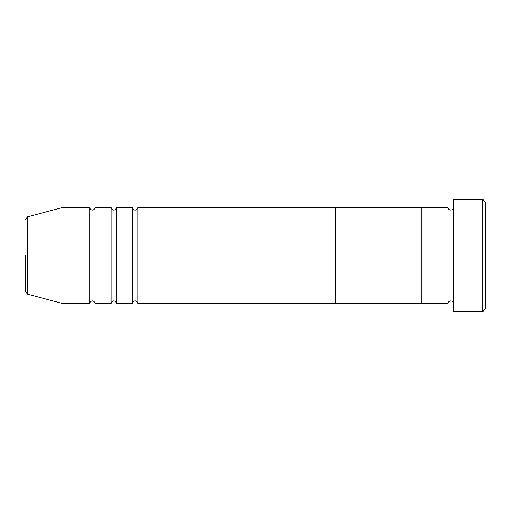 <?xml version="1.0" encoding="UTF-8"?>
<svg xmlns="http://www.w3.org/2000/svg" width="511" height="511" viewBox="0 0 511 511"><rect width="100%" height="100%" fill="white"/><g stroke="black" fill="none" stroke-linecap="round" stroke-linejoin="round"><path stroke-width="0.77" d="M482.774 199.347L485.45 202.024L485.45 308.976L482.774 311.653L482.774 199.347L453.366 199.347L453.366 311.653L482.774 311.653M448.019 207.37L448.019 303.63L421.275 303.63L421.275 255.5L421.275 303.63L335.714 303.63L335.714 255.5L335.714 303.63L137.849 303.63L137.849 207.37L335.714 207.37L335.714 255.5L335.714 207.37L421.275 207.37L421.275 255.5L421.275 207.37L448.019 207.37C448.173 208.993 449.067 209.887 450.689 210.047C452.312 209.887 453.206 208.993 453.366 207.37M132.502 207.37L132.502 303.63L116.463 303.63L116.463 207.37L132.502 207.37C132.981 210.2 135.319 210.149 135.179 210.047C135.032 210.149 137.37 210.2 137.849 207.37M111.111 207.37L111.111 303.63L95.072 303.63L95.072 207.37L111.111 207.37C111.596 210.2 113.934 210.149 113.787 210.047C113.64 210.149 115.978 210.2 116.463 207.37M89.725 207.37L89.725 303.63L62.981 303.63L62.981 207.37L89.725 207.37C89.879 208.993 90.773 209.887 92.395 210.047C92.255 210.149 94.592 210.2 95.072 207.37M25.55 255.5L25.55 291.545L25.55 255.5M62.981 207.37L27.53 216.868L27.53 294.132L25.55 291.545M453.366 303.63C453.206 302.007 452.312 301.113 450.689 300.953C449.067 301.113 448.173 302.007 448.019 303.63M27.53 294.132L62.981 303.63M27.53 216.868L25.55 219.455M89.725 303.63C89.879 302.007 90.773 301.113 92.395 300.953C92.255 300.851 94.592 300.8 95.072 303.63M111.111 303.63C111.596 300.8 113.934 300.851 113.787 300.953C113.64 300.851 115.978 300.8 116.463 303.63M132.502 303.63C132.981 300.8 135.319 300.851 135.179 300.953C135.032 300.851 137.37 300.8 137.849 303.63"/></g></svg>
